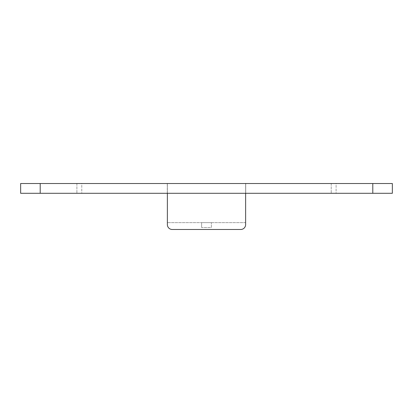<?xml version="1.0" encoding="UTF-8"?>
<svg xmlns="http://www.w3.org/2000/svg" width="413" height="413" viewBox="0 0 413 413"><rect width="100%" height="100%" fill="white"/><g stroke="black" fill="none" stroke-linecap="round" stroke-linejoin="round"><path stroke-width="0.31" stroke-dasharray="2.06 1.55" d="M336.105 193.294L331.216 193.294L336.105 193.294L331.216 193.294L336.105 193.294L336.105 183.511L331.216 183.511L336.105 183.511L331.216 183.511L336.105 183.511L336.105 193.294M81.784 193.294L76.895 193.294L81.784 193.294L76.895 193.294L81.784 193.294L81.784 183.511L76.895 183.511L81.784 183.511L76.895 183.511L81.784 183.511L81.784 193.294M245.725 193.294L167.275 193.294L245.725 193.294L167.275 193.294L245.725 193.294L245.725 183.511L167.275 183.511L245.725 183.511L167.275 183.511L245.725 183.511L245.725 193.294M392.35 193.294L20.65 193.294L20.65 183.511L392.35 183.511L392.35 193.294M167.275 193.294L167.275 183.511L167.275 193.294M167.373 193.294L167.373 222.638L167.373 193.294L245.627 193.294L245.627 222.638L167.373 222.638L245.627 222.638L245.627 183.511L245.627 224.595A4.889 4.889 0 0 1 240.738 229.489L172.262 229.489A4.889 4.889 0 0 1 167.373 224.595L167.373 183.511L245.627 183.511L245.627 224.595A4.889 4.889 0 0 1 240.738 229.489L172.262 229.489A4.889 4.889 0 0 1 167.373 224.595L167.373 183.511L245.627 183.511L245.627 193.294L167.373 193.294L167.373 183.511L245.627 183.511L167.373 183.511L167.373 224.595A4.889 4.889 0 0 0 172.262 229.489M245.627 224.595A4.889 4.889 0 0 1 240.738 229.489M245.627 222.638L245.627 193.294M201.611 227.532L201.611 222.638L211.389 222.638L201.611 222.638L201.611 227.532L211.389 227.532L211.389 222.638L211.389 227.532L201.611 227.532M372.789 193.294L372.789 183.511M40.211 193.294L40.211 183.511M76.895 183.511L76.895 193.294L76.895 183.511M331.216 183.511L331.216 193.294L331.216 183.511"/><path stroke-width="0.62" d="M372.789 193.294L392.35 193.294L392.35 183.511L20.65 183.511L20.65 193.294L372.789 193.294L372.789 183.511M245.627 193.294L245.627 224.595A4.889 4.889 0 0 1 240.738 229.489L172.262 229.489A4.889 4.889 0 0 1 167.373 224.595L167.373 193.294M240.738 229.489L172.262 229.489M245.627 222.638L245.627 224.595M40.211 193.294L40.211 183.511"/></g></svg>
